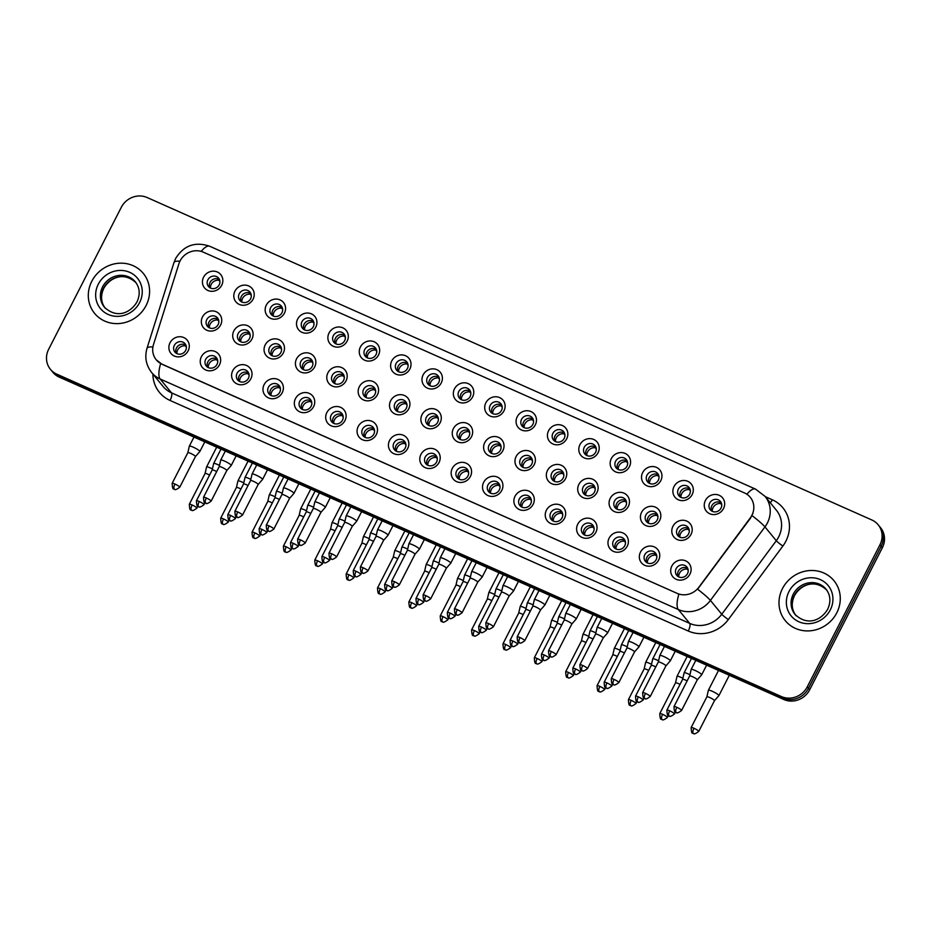 <?xml version="1.0" encoding="UTF-8"?>
<svg xmlns="http://www.w3.org/2000/svg" width="931" height="931" viewBox="0 0 931 931"><rect width="100%" height="100%" fill="white"/><g stroke="black" fill="none" stroke-linecap="round" stroke-linejoin="round"><path stroke-width="1.4" d="M219.507 364.789A10.497 9.787 140.7 0 1 205.728 369.991A10.497 9.787 140.7 0 1 201.387 356.724A10.497 9.787 140.7 0 1 215.177 351.522A10.497 9.787 140.7 0 1 219.507 364.789M205.693 359.343A6.564 6.11 -39.3 0 0 206.275 366.023A6.564 6.11 -39.3 0 0 217.016 364.382A6.564 6.11 -39.3 0 0 216.434 357.702A6.564 6.11 -39.3 0 0 205.693 359.343M250.87 378.742A10.497 9.787 140.7 0 1 237.091 383.944A10.497 9.787 140.7 0 1 232.75 370.689A10.497 9.787 140.7 0 1 246.54 365.476A10.497 9.787 140.7 0 1 250.87 378.742M237.056 373.296A6.564 6.11 -39.3 0 0 237.638 379.976A6.564 6.11 -39.3 0 0 248.379 378.335A6.564 6.11 -39.3 0 0 247.797 371.667A6.564 6.11 -39.3 0 0 237.056 373.296M282.233 392.696A10.497 9.787 140.7 0 1 268.454 397.898A10.497 9.787 140.7 0 1 264.113 384.643A10.497 9.787 140.7 0 1 277.904 379.429A10.497 9.787 140.7 0 1 282.233 392.696M268.419 387.261A6.564 6.11 -39.3 0 0 269.001 393.929A6.564 6.11 -39.3 0 0 279.742 392.288A6.564 6.11 -39.3 0 0 279.16 385.62A6.564 6.11 -39.3 0 0 268.419 387.261M313.596 406.649A10.497 9.787 140.7 0 1 299.817 411.863A10.497 9.787 140.7 0 1 295.476 398.596A10.497 9.787 140.7 0 1 309.267 393.394A10.497 9.787 140.7 0 1 313.596 406.649M299.782 401.214A6.564 6.11 -39.3 0 0 300.376 407.883A6.564 6.11 -39.3 0 0 311.105 406.253A6.564 6.11 -39.3 0 0 310.523 399.574A6.564 6.11 -39.3 0 0 299.782 401.214M344.959 420.614A10.497 9.787 140.7 0 1 331.18 425.816A10.497 9.787 140.7 0 1 326.851 412.549A10.497 9.787 140.7 0 1 340.63 407.347A10.497 9.787 140.7 0 1 344.959 420.614M331.145 415.168A6.564 6.11 -39.3 0 0 331.739 421.848A6.564 6.11 -39.3 0 0 342.468 420.207A6.564 6.11 -39.3 0 0 341.886 413.527A6.564 6.11 -39.3 0 0 331.145 415.168M376.322 434.568A10.497 9.787 140.7 0 1 362.543 439.769A10.497 9.787 140.7 0 1 358.214 426.503A10.497 9.787 140.7 0 1 371.993 421.301A10.497 9.787 140.7 0 1 376.322 434.568M362.508 429.121A6.564 6.11 -39.3 0 0 363.102 435.801A6.564 6.11 -39.3 0 0 373.831 434.16A6.564 6.11 -39.3 0 0 373.25 427.48A6.564 6.11 -39.3 0 0 362.508 429.121M407.685 448.521A10.497 9.787 140.7 0 1 393.906 453.723A10.497 9.787 140.7 0 1 389.577 440.456A10.497 9.787 140.7 0 1 403.356 435.254A10.497 9.787 140.7 0 1 407.685 448.521M393.871 443.075A6.564 6.11 -39.3 0 0 394.465 449.754A6.564 6.11 -39.3 0 0 405.194 448.114A6.564 6.11 -39.3 0 0 404.613 441.434A6.564 6.11 -39.3 0 0 393.871 443.075M439.06 462.474A10.497 9.787 140.7 0 1 425.269 467.676A10.497 9.787 140.7 0 1 420.94 454.409A10.497 9.787 140.7 0 1 434.719 449.208A10.497 9.787 140.7 0 1 439.06 462.474M425.246 457.028A6.564 6.11 -39.3 0 0 425.828 463.708A6.564 6.11 -39.3 0 0 436.569 462.067A6.564 6.11 -39.3 0 0 435.976 455.387A6.564 6.11 -39.3 0 0 425.246 457.028M470.423 476.428A10.497 9.787 140.7 0 1 456.632 481.63A10.497 9.787 140.7 0 1 452.303 468.363A10.497 9.787 140.7 0 1 466.082 463.161A10.497 9.787 140.7 0 1 470.423 476.428M456.609 470.981A6.564 6.11 -39.3 0 0 457.191 477.661A6.564 6.11 -39.3 0 0 467.932 476.02A6.564 6.11 -39.3 0 0 467.339 469.352A6.564 6.11 -39.3 0 0 456.609 470.981M501.786 490.381A10.497 9.787 140.7 0 1 487.995 495.583A10.497 9.787 140.7 0 1 483.666 482.328A10.497 9.787 140.7 0 1 497.445 477.114A10.497 9.787 140.7 0 1 501.786 490.381M487.972 484.946A6.564 6.11 -39.3 0 0 488.554 491.615A6.564 6.11 -39.3 0 0 499.295 489.974A6.564 6.11 -39.3 0 0 498.702 483.305A6.564 6.11 -39.3 0 0 487.972 484.946M533.149 504.334A10.497 9.787 140.7 0 1 519.358 509.548A10.497 9.787 140.7 0 1 515.029 496.281A10.497 9.787 140.7 0 1 528.808 491.079A10.497 9.787 140.7 0 1 533.149 504.334M519.335 498.9A6.564 6.11 -39.3 0 0 519.917 505.568A6.564 6.11 -39.3 0 0 530.658 503.939A6.564 6.11 -39.3 0 0 530.065 497.259A6.564 6.11 -39.3 0 0 519.335 498.9M564.512 518.299A10.497 9.787 140.7 0 1 550.721 523.501A10.497 9.787 140.7 0 1 546.392 510.235A10.497 9.787 140.7 0 1 560.183 505.033A10.497 9.787 140.7 0 1 564.512 518.299M550.698 512.853A6.564 6.11 -39.3 0 0 551.28 519.533A6.564 6.11 -39.3 0 0 562.021 517.892A6.564 6.11 -39.3 0 0 561.44 511.212A6.564 6.11 -39.3 0 0 550.698 512.853M595.875 532.253A10.497 9.787 140.7 0 1 582.096 537.455A10.497 9.787 140.7 0 1 577.755 524.188A10.497 9.787 140.7 0 1 591.546 518.986A10.497 9.787 140.7 0 1 595.875 532.253M582.061 526.806A6.564 6.11 -39.3 0 0 582.643 533.486A6.564 6.11 -39.3 0 0 593.384 531.845A6.564 6.11 -39.3 0 0 592.803 525.165A6.564 6.11 -39.3 0 0 582.061 526.806M627.238 546.206A10.497 9.787 140.7 0 1 613.459 551.408A10.497 9.787 140.7 0 1 609.118 538.141A10.497 9.787 140.7 0 1 622.909 532.939A10.497 9.787 140.7 0 1 627.238 546.206M613.424 540.76A6.564 6.11 -39.3 0 0 614.006 547.44A6.564 6.11 -39.3 0 0 624.748 545.799A6.564 6.11 -39.3 0 0 624.166 539.119A6.564 6.11 -39.3 0 0 613.424 540.76M658.601 560.159A10.497 9.787 140.7 0 1 644.822 565.361A10.497 9.787 140.7 0 1 640.481 552.095A10.497 9.787 140.7 0 1 654.272 546.893A10.497 9.787 140.7 0 1 658.601 560.159M644.787 554.713A6.564 6.11 -39.3 0 0 645.369 561.393A6.564 6.11 -39.3 0 0 656.111 559.752A6.564 6.11 -39.3 0 0 655.529 553.072A6.564 6.11 -39.3 0 0 644.787 554.713M689.964 574.113A10.497 9.787 140.7 0 1 676.185 579.315A10.497 9.787 140.7 0 1 671.845 566.048A10.497 9.787 140.7 0 1 685.635 560.846A10.497 9.787 140.7 0 1 689.964 574.113M676.15 568.666A6.564 6.11 -39.3 0 0 676.744 575.346A6.564 6.11 -39.3 0 0 687.474 573.705A6.564 6.11 -39.3 0 0 686.892 567.037A6.564 6.11 -39.3 0 0 676.15 568.666M188.143 350.836A10.497 9.787 140.7 0 1 174.353 356.038A10.497 9.787 140.7 0 1 170.024 342.771A10.497 9.787 140.7 0 1 183.814 337.569A10.497 9.787 140.7 0 1 188.143 350.836M174.33 345.389A6.564 6.11 -39.3 0 0 174.912 352.069A6.564 6.11 -39.3 0 0 185.653 350.428A6.564 6.11 -39.3 0 0 185.071 343.748A6.564 6.11 -39.3 0 0 174.33 345.389M251.964 338.989A10.497 9.787 140.7 0 1 238.185 344.191A10.497 9.787 140.7 0 1 233.844 330.924A10.497 9.787 140.7 0 1 247.634 325.722A10.497 9.787 140.7 0 1 251.964 338.989M238.15 333.542A6.564 6.11 -39.3 0 0 238.732 340.222A6.564 6.11 -39.3 0 0 249.473 338.581A6.564 6.11 -39.3 0 0 248.891 331.901A6.564 6.11 -39.3 0 0 238.15 333.542M283.327 352.942A10.497 9.787 140.7 0 1 269.548 358.144A10.497 9.787 140.7 0 1 265.207 344.877A10.497 9.787 140.7 0 1 278.997 339.675A10.497 9.787 140.7 0 1 283.327 352.942M269.513 347.496A6.564 6.11 -39.3 0 0 270.095 354.176A6.564 6.11 -39.3 0 0 280.836 352.535A6.564 6.11 -39.3 0 0 280.254 345.855A6.564 6.11 -39.3 0 0 269.513 347.496M314.69 366.895A10.497 9.787 140.7 0 1 300.911 372.097A10.497 9.787 140.7 0 1 296.57 358.831A10.497 9.787 140.7 0 1 310.36 353.629A10.497 9.787 140.7 0 1 314.69 366.895M300.876 361.449A6.564 6.11 -39.3 0 0 301.458 368.129A6.564 6.11 -39.3 0 0 312.199 366.488A6.564 6.11 -39.3 0 0 311.617 359.808A6.564 6.11 -39.3 0 0 300.876 361.449M346.053 380.849A10.497 9.787 140.7 0 1 332.274 386.051A10.497 9.787 140.7 0 1 327.933 372.784A10.497 9.787 140.7 0 1 341.724 367.582A10.497 9.787 140.7 0 1 346.053 380.849M332.239 375.402A6.564 6.11 -39.3 0 0 332.833 382.082A6.564 6.11 -39.3 0 0 343.562 380.442A6.564 6.11 -39.3 0 0 342.98 373.773A6.564 6.11 -39.3 0 0 332.239 375.402M377.416 394.802A10.497 9.787 140.7 0 1 363.637 400.004A10.497 9.787 140.7 0 1 359.308 386.749A10.497 9.787 140.7 0 1 373.087 381.535A10.497 9.787 140.7 0 1 377.416 394.802M363.602 389.356A6.564 6.11 -39.3 0 0 364.196 396.036A6.564 6.11 -39.3 0 0 374.925 394.395A6.564 6.11 -39.3 0 0 374.343 387.727A6.564 6.11 -39.3 0 0 363.602 389.356M408.779 408.756A10.497 9.787 140.7 0 1 395 413.969A10.497 9.787 140.7 0 1 390.671 400.702A10.497 9.787 140.7 0 1 404.45 395.5A10.497 9.787 140.7 0 1 408.779 408.756M394.965 403.321A6.564 6.11 -39.3 0 0 395.559 409.989A6.564 6.11 -39.3 0 0 406.288 408.36A6.564 6.11 -39.3 0 0 405.707 401.68A6.564 6.11 -39.3 0 0 394.965 403.321M440.142 422.709A10.497 9.787 140.7 0 1 426.363 427.923A10.497 9.787 140.7 0 1 422.034 414.656A10.497 9.787 140.7 0 1 435.813 409.454A10.497 9.787 140.7 0 1 440.142 422.709M426.34 417.274A6.564 6.11 -39.3 0 0 426.922 423.954A6.564 6.11 -39.3 0 0 437.651 422.313A6.564 6.11 -39.3 0 0 437.07 415.633A6.564 6.11 -39.3 0 0 426.34 417.274M471.517 436.674A10.497 9.787 140.7 0 1 457.726 441.876A10.497 9.787 140.7 0 1 453.397 428.609A10.497 9.787 140.7 0 1 467.176 423.407A10.497 9.787 140.7 0 1 471.517 436.674M457.703 431.228A6.564 6.11 -39.3 0 0 458.285 437.907A6.564 6.11 -39.3 0 0 469.026 436.267A6.564 6.11 -39.3 0 0 468.433 429.587A6.564 6.11 -39.3 0 0 457.703 431.228M502.88 450.627A10.497 9.787 140.7 0 1 489.089 455.829A10.497 9.787 140.7 0 1 484.76 442.562A10.497 9.787 140.7 0 1 498.539 437.361A10.497 9.787 140.7 0 1 502.88 450.627M489.066 445.181A6.564 6.11 -39.3 0 0 489.648 451.861A6.564 6.11 -39.3 0 0 500.389 450.22A6.564 6.11 -39.3 0 0 499.796 443.54A6.564 6.11 -39.3 0 0 489.066 445.181M534.243 464.581A10.497 9.787 140.7 0 1 520.452 469.783A10.497 9.787 140.7 0 1 516.123 456.516A10.497 9.787 140.7 0 1 529.902 451.314A10.497 9.787 140.7 0 1 534.243 464.581M520.429 459.134A6.564 6.11 -39.3 0 0 521.011 465.814A6.564 6.11 -39.3 0 0 531.752 464.173A6.564 6.11 -39.3 0 0 531.159 457.493A6.564 6.11 -39.3 0 0 520.429 459.134M565.606 478.534A10.497 9.787 140.7 0 1 551.815 483.736A10.497 9.787 140.7 0 1 547.486 470.469A10.497 9.787 140.7 0 1 561.277 465.267A10.497 9.787 140.7 0 1 565.606 478.534M551.792 473.088A6.564 6.11 -39.3 0 0 552.374 479.768A6.564 6.11 -39.3 0 0 563.115 478.127A6.564 6.11 -39.3 0 0 562.533 471.447A6.564 6.11 -39.3 0 0 551.792 473.088M596.969 492.487A10.497 9.787 140.7 0 1 583.178 497.689A10.497 9.787 140.7 0 1 578.849 484.434A10.497 9.787 140.7 0 1 592.64 479.221A10.497 9.787 140.7 0 1 596.969 492.487M583.155 487.041A6.564 6.11 -39.3 0 0 583.737 493.721A6.564 6.11 -39.3 0 0 594.478 492.08A6.564 6.11 -39.3 0 0 593.897 485.412A6.564 6.11 -39.3 0 0 583.155 487.041M628.332 506.441A10.497 9.787 140.7 0 1 614.553 511.643A10.497 9.787 140.7 0 1 610.212 498.388A10.497 9.787 140.7 0 1 624.003 493.174A10.497 9.787 140.7 0 1 628.332 506.441M614.518 501.006A6.564 6.11 -39.3 0 0 615.1 507.674A6.564 6.11 -39.3 0 0 625.841 506.033A6.564 6.11 -39.3 0 0 625.26 499.365A6.564 6.11 -39.3 0 0 614.518 501.006M659.695 520.394A10.497 9.787 140.7 0 1 645.916 525.608A10.497 9.787 140.7 0 1 641.575 512.341A10.497 9.787 140.7 0 1 655.366 507.139A10.497 9.787 140.7 0 1 659.695 520.394M645.881 514.959A6.564 6.11 -39.3 0 0 646.463 521.628A6.564 6.11 -39.3 0 0 657.205 519.998A6.564 6.11 -39.3 0 0 656.623 513.318A6.564 6.11 -39.3 0 0 645.881 514.959M691.058 534.359A10.497 9.787 140.7 0 1 677.279 539.561A10.497 9.787 140.7 0 1 672.938 526.294A10.497 9.787 140.7 0 1 686.729 521.092A10.497 9.787 140.7 0 1 691.058 534.359M677.244 528.913A6.564 6.11 -39.3 0 0 677.826 535.593A6.564 6.11 -39.3 0 0 688.568 533.952A6.564 6.11 -39.3 0 0 687.986 527.272A6.564 6.11 -39.3 0 0 677.244 528.913M220.6 325.035A10.497 9.787 140.7 0 1 206.81 330.237A10.497 9.787 140.7 0 1 202.481 316.971A10.497 9.787 140.7 0 1 216.271 311.769A10.497 9.787 140.7 0 1 220.6 325.035M206.787 319.589A6.564 6.11 -39.3 0 0 207.369 326.269A6.564 6.11 -39.3 0 0 218.11 324.628A6.564 6.11 -39.3 0 0 217.528 317.948A6.564 6.11 -39.3 0 0 206.787 319.589M253.057 299.223A10.497 9.787 140.7 0 1 239.279 304.425A10.497 9.787 140.7 0 1 234.938 291.17A10.497 9.787 140.7 0 1 248.728 285.957A10.497 9.787 140.7 0 1 253.057 299.223M239.244 293.777A6.564 6.11 -39.3 0 0 239.826 300.457A6.564 6.11 -39.3 0 0 250.567 298.816A6.564 6.11 -39.3 0 0 249.985 292.148A6.564 6.11 -39.3 0 0 239.244 293.777M284.421 313.177A10.497 9.787 140.7 0 1 270.642 318.379A10.497 9.787 140.7 0 1 266.301 305.124A10.497 9.787 140.7 0 1 280.091 299.91A10.497 9.787 140.7 0 1 284.421 313.177M270.607 307.742A6.564 6.11 -39.3 0 0 271.189 314.41A6.564 6.11 -39.3 0 0 281.93 312.769A6.564 6.11 -39.3 0 0 281.348 306.101A6.564 6.11 -39.3 0 0 270.607 307.742M315.784 327.13A10.497 9.787 140.7 0 1 302.005 332.344A10.497 9.787 140.7 0 1 297.664 319.077A10.497 9.787 140.7 0 1 311.454 313.875A10.497 9.787 140.7 0 1 315.784 327.13M301.97 321.695A6.564 6.11 -39.3 0 0 302.552 328.364A6.564 6.11 -39.3 0 0 313.293 326.734A6.564 6.11 -39.3 0 0 312.711 320.055A6.564 6.11 -39.3 0 0 301.97 321.695M347.147 341.095A10.497 9.787 140.7 0 1 333.368 346.297A10.497 9.787 140.7 0 1 329.027 333.03A10.497 9.787 140.7 0 1 342.817 327.828A10.497 9.787 140.7 0 1 347.147 341.095M333.333 335.649A6.564 6.11 -39.3 0 0 333.926 342.329A6.564 6.11 -39.3 0 0 344.656 340.688A6.564 6.11 -39.3 0 0 344.074 334.008A6.564 6.11 -39.3 0 0 333.333 335.649M378.51 355.048A10.497 9.787 140.7 0 1 364.731 360.25A10.497 9.787 140.7 0 1 360.402 346.984A10.497 9.787 140.7 0 1 374.181 341.782A10.497 9.787 140.7 0 1 378.51 355.048M364.696 349.602A6.564 6.11 -39.3 0 0 365.289 356.282A6.564 6.11 -39.3 0 0 376.019 354.641A6.564 6.11 -39.3 0 0 375.437 347.961A6.564 6.11 -39.3 0 0 364.696 349.602M409.873 369.002A10.497 9.787 140.7 0 1 396.094 374.204A10.497 9.787 140.7 0 1 391.765 360.937A10.497 9.787 140.7 0 1 405.544 355.735A10.497 9.787 140.7 0 1 409.873 369.002M396.059 363.555A6.564 6.11 -39.3 0 0 396.653 370.235A6.564 6.11 -39.3 0 0 407.382 368.595A6.564 6.11 -39.3 0 0 406.8 361.915A6.564 6.11 -39.3 0 0 396.059 363.555M441.236 382.955A10.497 9.787 140.7 0 1 427.457 388.157A10.497 9.787 140.7 0 1 423.128 374.89A10.497 9.787 140.7 0 1 436.907 369.688A10.497 9.787 140.7 0 1 441.236 382.955M427.422 377.509A6.564 6.11 -39.3 0 0 428.016 384.189A6.564 6.11 -39.3 0 0 438.745 382.548A6.564 6.11 -39.3 0 0 438.164 375.868A6.564 6.11 -39.3 0 0 427.422 377.509M472.611 396.909A10.497 9.787 140.7 0 1 458.82 402.111A10.497 9.787 140.7 0 1 454.491 388.844A10.497 9.787 140.7 0 1 468.27 383.642A10.497 9.787 140.7 0 1 472.611 396.909M458.797 391.462A6.564 6.11 -39.3 0 0 459.379 398.142A6.564 6.11 -39.3 0 0 470.12 396.501A6.564 6.11 -39.3 0 0 469.527 389.833A6.564 6.11 -39.3 0 0 458.797 391.462M503.974 410.862A10.497 9.787 140.7 0 1 490.183 416.064A10.497 9.787 140.7 0 1 485.854 402.809A10.497 9.787 140.7 0 1 499.633 397.595A10.497 9.787 140.7 0 1 503.974 410.862M490.16 405.427A6.564 6.11 -39.3 0 0 490.742 412.096A6.564 6.11 -39.3 0 0 501.483 410.455A6.564 6.11 -39.3 0 0 500.89 403.786A6.564 6.11 -39.3 0 0 490.16 405.427M535.337 424.815A10.497 9.787 140.7 0 1 521.546 430.029A10.497 9.787 140.7 0 1 517.217 416.762A10.497 9.787 140.7 0 1 530.996 411.56A10.497 9.787 140.7 0 1 535.337 424.815M521.523 419.381A6.564 6.11 -39.3 0 0 522.105 426.049A6.564 6.11 -39.3 0 0 532.846 424.42A6.564 6.11 -39.3 0 0 532.253 417.74A6.564 6.11 -39.3 0 0 521.523 419.381M566.7 438.78A10.497 9.787 140.7 0 1 552.909 443.982A10.497 9.787 140.7 0 1 548.58 430.716A10.497 9.787 140.7 0 1 562.359 425.514A10.497 9.787 140.7 0 1 566.7 438.78M552.886 433.334A6.564 6.11 -39.3 0 0 553.468 440.014A6.564 6.11 -39.3 0 0 564.209 438.373A6.564 6.11 -39.3 0 0 563.616 431.693A6.564 6.11 -39.3 0 0 552.886 433.334M598.063 452.734A10.497 9.787 140.7 0 1 584.272 457.936A10.497 9.787 140.7 0 1 579.943 444.669A10.497 9.787 140.7 0 1 593.734 439.467A10.497 9.787 140.7 0 1 598.063 452.734M584.249 447.287A6.564 6.11 -39.3 0 0 584.831 453.967A6.564 6.11 -39.3 0 0 595.572 452.326A6.564 6.11 -39.3 0 0 594.99 445.646A6.564 6.11 -39.3 0 0 584.249 447.287M629.426 466.687A10.497 9.787 140.7 0 1 615.647 471.889A10.497 9.787 140.7 0 1 611.306 458.622A10.497 9.787 140.7 0 1 625.097 453.42A10.497 9.787 140.7 0 1 629.426 466.687M615.612 461.241A6.564 6.11 -39.3 0 0 616.194 467.921A6.564 6.11 -39.3 0 0 626.935 466.28A6.564 6.11 -39.3 0 0 626.354 459.6A6.564 6.11 -39.3 0 0 615.612 461.241M660.789 480.64A10.497 9.787 140.7 0 1 647.01 485.842A10.497 9.787 140.7 0 1 642.669 472.576A10.497 9.787 140.7 0 1 656.46 467.374A10.497 9.787 140.7 0 1 660.789 480.64M646.975 475.194A6.564 6.11 -39.3 0 0 647.557 481.874A6.564 6.11 -39.3 0 0 658.298 480.233A6.564 6.11 -39.3 0 0 657.717 473.553A6.564 6.11 -39.3 0 0 646.975 475.194M692.152 494.594A10.497 9.787 140.7 0 1 678.373 499.796A10.497 9.787 140.7 0 1 674.032 486.529A10.497 9.787 140.7 0 1 687.823 481.327A10.497 9.787 140.7 0 1 692.152 494.594M678.338 489.147A6.564 6.11 -39.3 0 0 678.92 495.827A6.564 6.11 -39.3 0 0 689.662 494.186A6.564 6.11 -39.3 0 0 689.08 487.518A6.564 6.11 -39.3 0 0 678.338 489.147M723.515 508.547A10.497 9.787 140.7 0 1 709.736 513.749A10.497 9.787 140.7 0 1 705.395 500.494A10.497 9.787 140.7 0 1 719.186 495.28A10.497 9.787 140.7 0 1 723.515 508.547M709.701 503.101A6.564 6.11 -39.3 0 0 710.295 509.781A6.564 6.11 -39.3 0 0 721.025 508.14A6.564 6.11 -39.3 0 0 720.443 501.472A6.564 6.11 -39.3 0 0 709.701 503.101M221.694 285.27A10.497 9.787 140.7 0 1 207.904 290.472A10.497 9.787 140.7 0 1 203.575 277.205A10.497 9.787 140.7 0 1 217.365 272.003A10.497 9.787 140.7 0 1 221.694 285.27M207.881 279.824A6.564 6.11 -39.3 0 0 208.463 286.504A6.564 6.11 -39.3 0 0 219.204 284.863A6.564 6.11 -39.3 0 0 218.622 278.183A6.564 6.11 -39.3 0 0 207.881 279.824M207.532 367.151A6.564 6.11 140.7 0 1 217.295 359.157M238.895 381.116A6.564 6.11 140.7 0 1 248.658 373.11M270.258 395.07A6.564 6.11 140.7 0 1 280.022 387.063M301.621 409.023A6.564 6.11 140.7 0 1 311.385 401.017M332.984 422.977A6.564 6.11 140.7 0 1 342.748 414.97M364.347 436.93A6.564 6.11 140.7 0 1 374.111 428.935M395.71 450.883A6.564 6.11 140.7 0 1 405.474 442.888M427.073 464.837A6.564 6.11 140.7 0 1 436.848 456.842M458.436 478.79A6.564 6.11 140.7 0 1 468.212 470.795M489.799 492.755A6.564 6.11 140.7 0 1 499.575 484.748M521.174 506.708A6.564 6.11 140.7 0 1 530.938 498.702M552.537 520.662A6.564 6.11 140.7 0 1 562.301 512.655M583.9 534.615A6.564 6.11 140.7 0 1 593.664 526.62M615.263 548.568A6.564 6.11 140.7 0 1 625.027 540.574M646.626 562.522A6.564 6.11 140.7 0 1 656.39 554.527M677.989 576.475A6.564 6.11 140.7 0 1 687.753 568.48M176.168 353.198A6.564 6.11 140.7 0 1 185.932 345.203M239.989 341.351A6.564 6.11 140.7 0 1 249.752 333.356M271.352 355.305A6.564 6.11 140.7 0 1 281.115 347.31M302.715 369.258A6.564 6.11 140.7 0 1 312.479 361.263M334.078 383.211A6.564 6.11 140.7 0 1 343.842 375.216M365.441 397.176A6.564 6.11 140.7 0 1 375.205 389.17M396.804 411.13A6.564 6.11 140.7 0 1 406.568 403.123M428.167 425.083A6.564 6.11 140.7 0 1 437.931 417.076M459.53 439.036A6.564 6.11 140.7 0 1 469.305 431.041M490.893 452.99A6.564 6.11 140.7 0 1 500.669 444.995M522.256 466.943A6.564 6.11 140.7 0 1 532.032 458.948M553.631 480.896A6.564 6.11 140.7 0 1 563.395 472.901M584.994 494.861A6.564 6.11 140.7 0 1 594.758 486.855M616.357 508.815A6.564 6.11 140.7 0 1 626.121 500.808M647.72 522.768A6.564 6.11 140.7 0 1 657.484 514.762M679.083 536.721A6.564 6.11 140.7 0 1 688.847 528.715M208.625 327.398A6.564 6.11 140.7 0 1 218.389 319.391M241.082 301.597A6.564 6.11 140.7 0 1 250.846 293.591M272.446 315.551A6.564 6.11 140.7 0 1 282.209 307.544M303.809 329.504A6.564 6.11 140.7 0 1 313.572 321.498M335.172 343.458A6.564 6.11 140.7 0 1 344.935 335.451M366.535 357.411A6.564 6.11 140.7 0 1 376.299 349.416M397.898 371.364A6.564 6.11 140.7 0 1 407.662 363.369M429.261 385.318A6.564 6.11 140.7 0 1 439.025 377.323M460.624 399.271A6.564 6.11 140.7 0 1 470.399 391.276M491.987 413.236A6.564 6.11 140.7 0 1 501.762 405.229M523.35 427.189A6.564 6.11 140.7 0 1 533.126 419.183M554.725 441.143A6.564 6.11 140.7 0 1 564.489 433.136M586.088 455.096A6.564 6.11 140.7 0 1 595.852 447.101M617.451 469.049A6.564 6.11 140.7 0 1 627.215 461.054M648.814 483.003A6.564 6.11 140.7 0 1 658.578 475.008M680.177 496.956A6.564 6.11 140.7 0 1 689.941 488.961M711.54 510.921A6.564 6.11 140.7 0 1 721.304 502.915M209.719 287.632A6.564 6.11 140.7 0 1 219.483 279.637M178.915 263.752A17.712 16.502 140.7 0 1 180.067 260.936A17.712 16.502 140.7 0 1 203.33 252.161L744.556 492.965A17.712 16.502 140.7 0 1 750.293 497.329A17.712 16.502 140.7 0 1 750.246 517.962L698.878 587.217A17.712 16.502 140.7 0 1 677.233 593.396L161.959 364.126A17.712 16.502 140.7 0 1 156.233 359.773A17.712 16.502 140.7 0 1 153.499 344.551L178.915 263.752M91.773 281.302A31.491 29.35 -39.3 0 0 94.578 313.351A31.491 29.35 -39.3 0 0 146.12 305.484A31.491 29.35 -39.3 0 0 143.316 273.435A31.491 29.35 -39.3 0 0 91.773 281.302A31.491 29.35 -39.3 0 0 94.578 313.351A31.491 29.35 -39.3 0 0 146.12 305.484A31.491 29.35 -39.3 0 0 143.316 273.435A31.491 29.35 -39.3 0 0 91.773 281.302M782.459 588.613A31.491 29.35 -39.3 0 0 785.275 620.663A31.491 29.35 -39.3 0 0 836.806 612.796A31.491 29.35 -39.3 0 0 834.001 580.746A31.491 29.35 -39.3 0 0 782.459 588.613A31.491 29.35 -39.3 0 0 785.275 620.663A31.491 29.35 -39.3 0 0 836.806 612.796A31.491 29.35 -39.3 0 0 834.001 580.746A31.491 29.35 -39.3 0 0 782.459 588.613M50.414 369.304L52.823 372.249A19.691 18.341 -39.3 0 0 59.188 377.09L783.844 699.518A19.691 18.341 -39.3 0 0 809.691 689.755L882.344 547.777L881.145 546.311A19.691 18.341 -39.3 0 0 879.388 526.271A19.691 18.341 -39.3 0 1 881.145 546.311L808.48 688.288L881.145 546.311L879.935 544.833A19.691 18.341 -39.3 0 0 878.177 524.805A19.691 18.341 -39.3 0 0 871.812 519.964L147.156 197.535A19.691 18.341 -39.3 0 0 121.309 207.287L48.656 349.276A19.691 18.341 -39.3 0 0 50.414 369.304A19.691 18.341 -39.3 0 0 56.779 374.146L781.435 696.563A19.691 18.341 -39.3 0 0 807.282 686.81L879.935 544.833M783.844 699.518L782.645 698.041A19.691 18.341 -39.3 0 0 808.48 688.288A19.691 18.341 -39.3 0 1 782.645 698.041L57.99 375.612L782.645 698.041L781.435 696.563M51.612 370.782A19.691 18.341 -39.3 0 0 57.99 375.612A19.691 18.341 -39.3 0 1 51.612 370.782M753.004 513.121L750.467 518.218L697.61 589.207A22.961 2.176 36.6 0 1 710.423 600.414A26.243 24.45 140.7 0 1 678.362 609.572A22.961 7.553 114 0 1 678.874 594.141L162.11 364.312L156.315 359.878M882.344 547.777A19.691 18.341 -39.3 0 0 880.586 527.749L878.177 524.805M219.914 281.523L218.89 280.278A7.215 6.726 -39.3 0 0 210.453 288.063M212.408 468.945A5.9 0.908 -152.9 0 0 210.464 468.002A5.9 0.908 -152.9 0 0 206.566 466.966A5.9 0.908 -152.9 0 0 206.554 467.001L205.064 473.507A4.259 0.652 -152.9 0 1 205.064 473.495A4.259 0.652 -152.9 0 1 207.881 474.24A4.259 0.652 -152.9 0 1 209.58 475.066M218.89 280.278L219.076 279.381M218.82 321.276L217.796 320.031A7.215 6.726 -39.3 0 0 209.359 327.817M219.483 465.43A5.9 0.908 -152.9 0 0 217.563 464.511A5.9 0.908 -152.9 0 0 213.665 463.475A5.9 0.908 -152.9 0 0 213.653 463.51L212.163 470.004A4.259 0.652 -152.9 0 0 212.163 470.015M216.679 471.563A4.259 0.652 -152.9 0 0 214.991 470.737A4.259 0.652 -152.9 0 0 212.175 469.992L196.429 500.762C196.86 509.874 198.687 504.998 198.489 506.592A4.259 1.408 114 0 1 198.303 506.452A4.259 1.408 -66 0 1 199.246 501.506A4.259 0.652 -152.9 0 0 196.429 500.762M217.796 320.031L217.982 319.147M186.363 347.088L185.339 345.843A7.215 6.726 -39.3 0 0 176.902 353.617M199.7 451.093A5.9 0.908 -152.9 0 0 193.241 447.171A5.9 0.908 -152.9 0 0 189.342 446.135A5.9 0.908 -152.9 0 0 189.33 446.17L187.841 452.675A4.259 0.652 -152.9 0 1 187.853 452.664A4.259 0.652 -152.9 0 1 190.669 453.409A4.259 0.652 -152.9 0 1 195.324 456.237A4.259 0.652 -152.9 0 1 195.452 456.551A4.259 0.652 -152.9 0 0 195.452 456.551L199.839 451.547A5.9 0.908 -152.9 0 0 199.862 451.523A5.9 0.908 -152.9 0 0 199.7 451.093M185.339 345.843L185.525 344.947M251.277 295.476L250.264 294.231A7.215 6.726 -39.3 0 0 241.827 302.016M243.771 482.898A5.9 0.908 -152.9 0 0 241.827 481.955A5.9 0.908 -152.9 0 0 237.929 480.931A5.9 0.908 -152.9 0 0 237.917 480.966L236.427 487.46A4.259 0.652 -152.9 0 0 236.427 487.472M240.943 489.019A4.259 0.652 -152.9 0 0 239.244 488.193A4.259 0.652 -152.9 0 0 236.439 487.448L220.694 518.206C221.113 527.318 222.951 522.442 222.753 524.048A4.259 1.408 114 0 1 222.567 523.897A4.259 1.408 -66 0 1 223.51 518.951A4.259 0.652 -152.9 0 0 220.694 518.206M250.264 294.231L250.439 293.346M282.64 309.429L281.627 308.184A7.215 6.726 -39.3 0 0 273.19 315.97M275.134 496.851A5.9 0.908 -152.9 0 0 273.19 495.909A5.9 0.908 -152.9 0 0 269.292 494.885A5.9 0.908 -152.9 0 0 269.28 494.92L267.791 501.413A4.259 0.652 -152.9 0 0 267.791 501.425A4.259 0.652 -152.9 0 1 270.618 502.146A4.259 0.652 -152.9 0 1 272.306 502.973M281.627 308.184L281.802 307.3M314.003 323.383L312.991 322.138A7.215 6.726 -39.3 0 0 304.553 329.923M306.497 510.805A5.9 0.908 -152.9 0 0 304.553 509.862A5.9 0.908 -152.9 0 0 300.655 508.838A5.9 0.908 -152.9 0 0 300.643 508.873L299.154 515.367A4.259 0.652 -152.9 0 0 299.154 515.378A4.259 0.652 -152.9 0 1 301.981 516.1A4.259 0.652 -152.9 0 1 303.669 516.926M312.991 322.138L313.165 321.253M345.366 337.336L344.354 336.091A7.215 6.726 -39.3 0 0 335.916 343.876M337.872 524.758A5.9 0.908 -152.9 0 0 335.916 523.827A5.9 0.908 -152.9 0 0 332.018 522.791A5.9 0.908 -152.9 0 0 332.006 522.826L330.517 529.32A4.259 0.652 -152.9 0 0 330.517 529.332A4.259 0.652 -152.9 0 1 333.345 530.053A4.259 0.652 -152.9 0 1 335.032 530.879M344.354 336.091L344.528 335.207M250.183 335.23L249.171 333.996A7.215 6.726 -39.3 0 0 240.733 341.77M250.846 479.384A5.9 0.908 -152.9 0 0 248.926 478.464A5.9 0.908 -152.9 0 0 245.028 477.428A5.9 0.908 -152.9 0 0 245.016 477.463L243.526 483.957A4.259 0.652 -152.9 0 0 243.526 483.969A4.259 0.652 -152.9 0 1 246.354 484.69A4.259 0.652 -152.9 0 1 248.042 485.528M249.171 333.996L249.345 333.1M281.546 349.195L280.534 347.95A7.215 6.726 -39.3 0 0 272.096 355.723M282.209 493.337A5.9 0.908 -152.9 0 0 280.289 492.418A5.9 0.908 -152.9 0 0 276.391 491.382A5.9 0.908 -152.9 0 0 276.379 491.417L274.889 497.91A4.259 0.652 -152.9 0 0 274.889 497.934A4.259 0.652 -152.9 0 1 277.717 498.644A4.259 0.652 -152.9 0 1 279.405 499.482M280.534 347.95L280.708 347.054M312.909 363.148L311.897 361.903A7.215 6.726 -39.3 0 0 303.459 369.688M313.572 507.302A5.9 0.908 -152.9 0 0 311.652 506.371A5.9 0.908 -152.9 0 0 307.754 505.335A5.9 0.908 -152.9 0 0 307.742 505.37L306.264 511.875A4.259 0.652 -152.9 0 0 306.252 511.887A4.259 0.652 -152.9 0 1 309.08 512.609A4.259 0.652 -152.9 0 1 310.768 513.435M311.897 361.903L312.071 361.007M217.726 361.042L216.714 359.797A7.215 6.726 -39.3 0 0 208.276 367.582M206.345 498.004A4.259 0.652 -152.9 0 0 203.528 497.259C203.959 506.371 205.786 501.495 205.6 503.101A4.259 1.408 114 0 1 205.414 502.961A4.259 1.408 -66 0 1 206.345 498.004A4.259 0.652 -152.9 0 1 211.128 501.146L226.815 470.504A4.259 0.652 -152.9 0 0 226.815 470.504L231.202 465.5A5.9 0.908 -152.9 0 0 231.225 465.477A5.9 0.908 -152.9 0 0 231.063 465.058A5.9 0.908 -152.9 0 0 224.604 461.124A5.9 0.908 -152.9 0 0 220.705 460.1A5.9 0.908 -152.9 0 0 220.694 460.135L219.216 466.629A4.259 0.652 -152.9 0 0 219.204 466.64M226.815 470.504A4.259 0.652 -152.9 0 0 226.699 470.19A4.259 0.652 -152.9 0 0 222.032 467.362A4.259 0.652 -152.9 0 0 219.216 466.617L203.528 497.259M216.714 359.797L216.888 358.9M249.089 374.995L248.077 373.75A7.215 6.726 -39.3 0 0 239.639 381.535M262.426 479.011A5.9 0.908 -152.9 0 0 255.967 475.078A5.9 0.908 -152.9 0 0 252.068 474.054A5.9 0.908 -152.9 0 0 252.057 474.088L250.579 480.582A4.259 0.652 -152.9 0 0 250.567 480.594A4.259 0.652 -152.9 0 1 253.395 481.315A4.259 0.652 -152.9 0 1 258.062 484.155A4.259 0.652 -152.9 0 1 258.178 484.457A4.259 0.652 -152.9 0 0 258.178 484.457L262.565 479.465A5.9 0.908 -152.9 0 0 262.589 479.43A5.9 0.908 -152.9 0 0 262.426 479.011M248.077 373.75L248.251 372.865M280.452 388.949L279.44 387.703A7.215 6.726 -39.3 0 0 271.002 395.489M293.789 492.965A5.9 0.908 -152.9 0 0 287.33 489.031A5.9 0.908 -152.9 0 0 283.443 488.007A5.9 0.908 -152.9 0 0 283.431 488.042L281.942 494.536A4.259 0.652 -152.9 0 0 281.93 494.547A4.259 0.652 -152.9 0 1 284.758 495.269A4.259 0.652 -152.9 0 1 289.425 498.108A4.259 0.652 -152.9 0 1 289.541 498.411A4.259 0.652 -152.9 0 0 289.541 498.411L293.928 493.418A5.9 0.908 -152.9 0 0 293.952 493.383A5.9 0.908 -152.9 0 0 293.789 492.965M279.44 387.703L279.614 386.819M311.815 402.902L310.803 401.657A7.215 6.726 -39.3 0 0 302.366 409.442M325.152 506.918A5.9 0.908 -152.9 0 0 318.705 502.996A5.9 0.908 -152.9 0 0 314.806 501.96A5.9 0.908 -152.9 0 0 314.794 501.995L313.305 508.489A4.259 0.652 -152.9 0 0 313.305 508.501A4.259 0.652 -152.9 0 1 316.121 509.222A4.259 0.652 -152.9 0 1 320.788 512.062A4.259 0.652 -152.9 0 1 320.904 512.364A4.259 0.652 -152.9 0 1 320.892 512.387L325.291 507.372A5.9 0.908 -152.9 0 0 325.315 507.337A5.9 0.908 -152.9 0 0 325.152 506.918M310.803 401.657L310.977 400.772M343.178 416.855L342.166 415.61A7.215 6.726 -39.3 0 0 333.729 423.396M356.515 520.871A5.9 0.908 -152.9 0 0 350.068 516.949A5.9 0.908 -152.9 0 0 346.169 515.914A5.9 0.908 -152.9 0 0 346.157 515.949L344.668 522.442A4.259 0.652 -152.9 0 1 344.668 522.431A4.259 0.652 -152.9 0 1 347.484 523.175A4.259 0.652 -152.9 0 1 352.151 526.015A4.259 0.652 -152.9 0 1 352.267 526.318L356.654 521.325A5.9 0.908 -152.9 0 0 356.678 521.29A5.9 0.908 -152.9 0 0 356.515 520.871M352.255 526.341A4.259 0.652 -152.9 0 0 352.267 526.318L336.58 556.971A4.259 0.652 -152.9 0 0 331.808 553.829A4.259 0.652 -152.9 0 0 328.992 553.084C329.411 562.196 331.25 557.32 331.052 558.926A4.259 1.408 114 0 1 330.866 558.775A4.259 1.408 -66 0 1 331.808 553.829M342.166 415.61L342.34 414.726M374.541 430.82L373.529 429.575A7.215 6.726 -39.3 0 0 365.092 437.349M392.975 525.608L388.041 535.255A5.9 0.908 -152.9 0 0 388.041 535.255A5.9 0.908 -152.9 0 0 387.878 534.825A5.9 0.908 -152.9 0 0 381.431 530.903A5.9 0.908 -152.9 0 0 377.532 529.867A5.9 0.908 -152.9 0 0 377.52 529.902L376.031 536.396A4.259 0.652 -152.9 0 0 376.031 536.419M363.171 567.782A4.259 0.652 -152.9 0 1 367.943 570.924L383.63 540.271A4.259 0.652 -152.9 0 0 383.63 540.271A4.259 0.652 -152.9 0 0 383.514 539.968A4.259 0.652 -152.9 0 0 378.847 537.129A4.259 0.652 -152.9 0 0 376.031 536.384L360.355 567.037C360.774 576.149 362.613 571.273 362.415 572.879A4.259 1.408 114 0 1 362.229 572.728A4.259 1.408 -66 0 1 363.171 567.782A4.259 0.652 -152.9 0 0 360.355 567.037M373.529 429.575L373.703 428.679M405.916 444.774L404.892 443.528A7.215 6.726 -39.3 0 0 396.455 451.302M424.338 539.561L419.404 549.209A5.9 0.908 -152.9 0 0 419.404 549.209A5.9 0.908 -152.9 0 0 419.241 548.778A5.9 0.908 -152.9 0 0 412.794 544.856A5.9 0.908 -152.9 0 0 408.895 543.82A5.9 0.908 -152.9 0 0 408.884 543.855L407.394 550.361M394.535 581.735A4.259 0.652 -152.9 0 0 391.718 580.991C392.149 590.103 393.976 585.227 393.778 586.833A4.259 1.408 114 0 1 393.592 586.681A4.259 1.408 -66 0 1 394.535 581.735A4.259 0.652 -152.9 0 1 399.306 584.877L414.993 554.224A4.259 0.652 -152.9 0 0 414.993 554.224A4.259 0.652 -152.9 0 0 414.877 553.922A4.259 0.652 -152.9 0 0 410.21 551.094A4.259 0.652 -152.9 0 0 407.406 550.349A4.259 0.652 -152.9 0 0 407.394 550.372M404.892 443.528L405.066 442.632M437.279 458.727L436.255 457.482A7.215 6.726 -39.3 0 0 427.818 465.267M450.616 562.743A5.9 0.908 -152.9 0 0 444.157 558.809A5.9 0.908 -152.9 0 0 440.258 557.785A5.9 0.908 -152.9 0 0 440.247 557.809L438.757 564.314A4.259 0.652 -152.9 0 1 438.769 564.302A4.259 0.652 -152.9 0 1 441.585 565.047A4.259 0.652 -152.9 0 1 446.24 567.875A4.259 0.652 -152.9 0 1 446.356 568.189A4.259 0.652 -152.9 0 0 446.356 568.189L450.755 563.185A5.9 0.908 -152.9 0 0 450.767 563.162A5.9 0.908 -152.9 0 0 450.616 562.743M436.255 457.482L436.43 456.586M468.642 472.68L467.618 471.435A7.215 6.726 -39.3 0 0 459.181 479.221M481.979 576.696A5.9 0.908 -152.9 0 0 475.52 572.763A5.9 0.908 -152.9 0 0 471.621 571.739A5.9 0.908 -152.9 0 0 471.61 571.774L470.12 578.267A4.259 0.652 -152.9 0 1 470.132 578.256A4.259 0.652 -152.9 0 1 472.948 579.001A4.259 0.652 -152.9 0 1 477.603 581.84A4.259 0.652 -152.9 0 1 477.719 582.143A4.259 0.652 -152.9 0 0 477.719 582.143L482.118 577.15A5.9 0.908 -152.9 0 0 482.142 577.115A5.9 0.908 -152.9 0 0 481.979 576.696M467.618 471.435L467.793 470.551M500.005 486.634L498.981 485.388A7.215 6.726 -39.3 0 0 490.544 493.174M513.342 590.65A5.9 0.908 -152.9 0 0 506.883 586.716A5.9 0.908 -152.9 0 0 502.984 585.692A5.9 0.908 -152.9 0 0 502.973 585.727L501.483 592.221A4.259 0.652 -152.9 0 1 501.495 592.209A4.259 0.652 -152.9 0 1 504.311 592.954A4.259 0.652 -152.9 0 1 508.966 595.793A4.259 0.652 -152.9 0 1 509.082 596.096A4.259 0.652 -152.9 0 1 509.071 596.119L513.481 591.104A5.9 0.908 -152.9 0 0 513.505 591.069A5.9 0.908 -152.9 0 0 513.342 590.65M498.981 485.388L499.156 484.504M531.368 500.587L530.344 499.342A7.215 6.726 -39.3 0 0 521.907 507.127M544.705 604.603A5.9 0.908 -152.9 0 0 538.246 600.681A5.9 0.908 -152.9 0 0 534.347 599.645A5.9 0.908 -152.9 0 0 534.336 599.68L532.846 606.174A4.259 0.652 -152.9 0 1 532.858 606.162A4.259 0.652 -152.9 0 1 535.674 606.907A4.259 0.652 -152.9 0 1 540.329 609.747A4.259 0.652 -152.9 0 1 540.446 610.049L544.844 605.057A5.9 0.908 -152.9 0 0 544.868 605.022A5.9 0.908 -152.9 0 0 544.705 604.603M540.434 610.073A4.259 0.652 -152.9 0 0 540.446 610.049L524.77 640.691A4.259 0.652 -152.9 0 0 519.987 637.56A4.259 0.652 -152.9 0 0 517.17 636.816C517.601 645.928 519.428 641.052 519.242 642.646A4.259 1.408 114 0 1 519.056 642.506A4.259 1.408 -66 0 1 519.987 637.56M530.344 499.342L530.519 498.457M562.731 514.54L561.707 513.295A7.215 6.726 -39.3 0 0 553.27 521.081M581.165 609.34L576.231 618.975A5.9 0.908 -152.9 0 0 576.231 618.975A5.9 0.908 -152.9 0 0 576.068 618.556A5.9 0.908 -152.9 0 0 569.609 614.635A5.9 0.908 -152.9 0 0 565.711 613.599A5.9 0.908 -152.9 0 0 565.699 613.634L564.221 620.127A4.259 0.652 -152.9 0 0 564.209 620.139M551.35 651.514A4.259 0.652 -152.9 0 1 556.133 654.656L571.82 624.003A4.259 0.652 -152.9 0 0 571.82 624.003A4.259 0.652 -152.9 0 0 571.692 623.7A4.259 0.652 -152.9 0 0 567.037 620.861A4.259 0.652 -152.9 0 0 564.221 620.116L548.534 650.769C548.964 659.881 550.791 655.005 550.605 656.611A4.259 1.408 114 0 1 550.419 656.46A4.259 1.408 -66 0 1 551.35 651.514A4.259 0.652 -152.9 0 0 548.534 650.769M561.707 513.295L561.893 512.411M594.094 528.494L593.082 527.26A7.215 6.726 -39.3 0 0 584.645 535.034M612.528 623.293L607.594 632.94A5.9 0.908 -152.9 0 0 607.594 632.94A5.9 0.908 -152.9 0 0 607.431 632.51A5.9 0.908 -152.9 0 0 600.972 628.588A5.9 0.908 -152.9 0 0 597.074 627.552A5.9 0.908 -152.9 0 0 597.062 627.587L595.584 634.081A4.259 0.652 -152.9 0 0 595.572 634.092M582.713 665.467A4.259 0.652 -152.9 0 1 587.496 668.609L603.183 637.956A4.259 0.652 -152.9 0 0 603.183 637.956A4.259 0.652 -152.9 0 0 603.067 637.654A4.259 0.652 -152.9 0 0 598.4 634.814A4.259 0.652 -152.9 0 0 595.584 634.069L579.897 664.722C580.327 673.835 582.154 668.958 581.968 670.564A4.259 1.408 114 0 1 581.782 670.413A4.259 1.408 -66 0 1 582.713 665.467A4.259 0.652 -152.9 0 0 579.897 664.722M593.082 527.26L593.256 526.364M625.457 542.459L624.445 541.214A7.215 6.726 -39.3 0 0 616.008 548.987M614.076 679.421A4.259 0.652 -152.9 0 0 611.271 678.676C611.69 687.788 613.529 682.912 613.331 684.518A4.259 1.408 114 0 1 613.145 684.366A4.259 1.408 -66 0 1 614.076 679.421A4.259 0.652 -152.9 0 1 618.859 682.563L634.546 651.909A4.259 0.652 -152.9 0 0 634.546 651.909L638.934 646.917A5.9 0.908 -152.9 0 0 638.957 646.894A5.9 0.908 -152.9 0 0 638.794 646.463A5.9 0.908 -152.9 0 0 632.335 642.541A5.9 0.908 -152.9 0 0 628.437 641.506A5.9 0.908 -152.9 0 0 628.425 641.54L626.947 648.046A4.259 0.652 -152.9 0 0 626.935 648.057M634.546 651.909A4.259 0.652 -152.9 0 0 634.43 651.607A4.259 0.652 -152.9 0 0 629.763 648.767A4.259 0.652 -152.9 0 0 626.947 648.034L611.271 678.676M624.445 541.214L624.62 540.317M656.821 556.412L655.808 555.167A7.215 6.726 -39.3 0 0 647.371 562.952M645.451 693.374A4.259 0.652 -152.9 0 0 642.634 692.629C643.053 701.741 644.892 696.865 644.694 698.471A4.259 1.408 114 0 1 644.508 698.32A4.259 1.408 -66 0 1 645.451 693.374A4.259 0.652 -152.9 0 1 650.222 696.516L665.909 665.874A4.259 0.652 -152.9 0 0 665.909 665.874L670.297 660.87A5.9 0.908 -152.9 0 0 670.32 660.847A5.9 0.908 -152.9 0 0 670.157 660.416A5.9 0.908 -152.9 0 0 663.698 656.495A5.9 0.908 -152.9 0 0 659.811 655.471A5.9 0.908 -152.9 0 0 659.8 655.494L658.31 661.999A4.259 0.652 -152.9 0 0 658.298 662.011M665.909 665.874A4.259 0.652 -152.9 0 0 665.793 665.56A4.259 0.652 -152.9 0 0 661.126 662.732A4.259 0.652 -152.9 0 0 658.31 661.988L642.634 692.629M655.808 555.167L655.983 554.271M688.184 570.366L687.171 569.12A7.215 6.726 -39.3 0 0 678.734 576.906M701.52 674.381A5.9 0.908 -152.9 0 0 695.073 670.448A5.9 0.908 -152.9 0 0 691.174 669.424A5.9 0.908 -152.9 0 0 691.163 669.459L689.673 675.953A4.259 0.652 -152.9 0 0 689.673 675.964A4.259 0.652 -152.9 0 1 692.489 676.686A4.259 0.652 -152.9 0 1 697.156 679.514A4.259 0.652 -152.9 0 1 697.272 679.828A4.259 0.652 -152.9 0 1 697.261 679.851L701.66 674.835A5.9 0.908 -152.9 0 0 701.683 674.8A5.9 0.908 -152.9 0 0 701.52 674.381M687.171 569.12L687.346 568.224M376.729 351.29L375.717 350.056A7.215 6.726 -39.3 0 0 367.28 357.83M369.235 538.723A5.9 0.908 -152.9 0 0 367.28 537.781A5.9 0.908 -152.9 0 0 363.381 536.745A5.9 0.908 -152.9 0 0 363.369 536.78L361.88 543.273A4.259 0.652 -152.9 0 1 361.891 543.262A4.259 0.652 -152.9 0 1 364.708 544.007A4.259 0.652 -152.9 0 1 366.395 544.844M375.717 350.056L375.891 349.16M408.092 365.255L407.08 364.009A7.215 6.726 -39.3 0 0 398.643 371.783M400.598 552.677A5.9 0.908 -152.9 0 0 398.643 551.734A5.9 0.908 -152.9 0 0 394.744 550.698A5.9 0.908 -152.9 0 0 394.732 550.733L393.243 557.227A4.259 0.652 -152.9 0 0 393.243 557.25M397.758 558.798A4.259 0.652 -152.9 0 0 396.071 557.96A4.259 0.652 -152.9 0 0 393.254 557.215L377.509 587.985C377.939 597.097 379.767 592.221 379.58 593.827A4.259 1.408 114 0 1 379.394 593.675A4.259 1.408 -66 0 1 380.325 588.729A4.259 0.652 -152.9 0 0 377.509 587.985M407.08 364.009L407.254 363.113M439.467 379.208L438.443 377.963A7.215 6.726 -39.3 0 0 430.006 385.748M431.961 566.63A5.9 0.908 -152.9 0 0 430.006 565.687A5.9 0.908 -152.9 0 0 426.107 564.652A5.9 0.908 -152.9 0 0 426.095 564.686L424.617 571.192A4.259 0.652 -152.9 0 0 424.606 571.203M429.121 572.751A4.259 0.652 -152.9 0 0 427.434 571.925A4.259 0.652 -152.9 0 0 424.617 571.18L408.872 601.938C409.303 611.05 411.13 606.174 410.943 607.78A4.259 1.408 114 0 1 410.757 607.629A4.259 1.408 -66 0 1 411.688 602.683A4.259 0.652 -152.9 0 0 408.872 601.938M438.443 377.963L438.617 377.067M344.272 377.102L343.26 375.856A7.215 6.726 -39.3 0 0 334.823 383.642M344.935 521.255A5.9 0.908 -152.9 0 0 343.015 520.324A5.9 0.908 -152.9 0 0 339.117 519.3A5.9 0.908 -152.9 0 0 339.105 519.335L337.627 525.829A4.259 0.652 -152.9 0 0 337.616 525.84A4.259 0.652 -152.9 0 1 340.443 526.562A4.259 0.652 -152.9 0 1 342.143 527.388M343.26 375.856L343.434 374.96M375.635 391.055L374.623 389.81A7.215 6.726 -39.3 0 0 366.186 397.595M376.299 535.209A5.9 0.908 -152.9 0 0 374.378 534.278A5.9 0.908 -152.9 0 0 370.491 533.254A5.9 0.908 -152.9 0 0 370.468 533.288L368.99 539.782A4.259 0.652 -152.9 0 1 368.99 539.771A4.259 0.652 -152.9 0 1 371.806 540.515A4.259 0.652 -152.9 0 1 373.506 541.342M374.623 389.81L374.797 388.925M407.01 405.008L405.986 403.763A7.215 6.726 -39.3 0 0 397.549 411.549M407.673 549.162A5.9 0.908 -152.9 0 0 405.753 548.231A5.9 0.908 -152.9 0 0 401.855 547.207A5.9 0.908 -152.9 0 0 401.843 547.242L400.353 553.736A4.259 0.652 -152.9 0 0 400.353 553.747M404.869 555.295A4.259 0.652 -152.9 0 0 403.17 554.469A4.259 0.652 -152.9 0 0 400.353 553.724L384.619 584.482C385.038 593.606 386.877 588.718 386.679 590.324A4.259 1.408 114 0 1 386.493 590.184A4.259 1.408 -66 0 1 387.436 585.227A4.259 0.652 -152.9 0 0 384.619 584.482M405.986 403.763L406.16 402.879M470.83 393.161L469.806 391.916A7.215 6.726 -39.3 0 0 461.369 399.702M463.324 580.583A5.9 0.908 -152.9 0 0 461.369 579.641A5.9 0.908 -152.9 0 0 457.47 578.616A5.9 0.908 -152.9 0 0 457.458 578.64L455.981 585.145A4.259 0.652 -152.9 0 0 455.969 585.157A4.259 0.652 -152.9 0 1 458.797 585.878A4.259 0.652 -152.9 0 1 460.496 586.705M469.806 391.916L469.98 391.032M502.193 407.115L501.169 405.869A7.215 6.726 -39.3 0 0 492.732 413.655M494.687 594.537A5.9 0.908 -152.9 0 0 492.732 593.594A5.9 0.908 -152.9 0 0 488.833 592.57A5.9 0.908 -152.9 0 0 488.822 592.605L487.344 599.098A4.259 0.652 -152.9 0 0 487.332 599.11A4.259 0.652 -152.9 0 1 490.16 599.832A4.259 0.652 -152.9 0 1 491.859 600.658M501.169 405.869L501.344 404.985M533.556 421.068L532.532 419.823A7.215 6.726 -39.3 0 0 524.095 427.608M526.05 608.49A5.9 0.908 -152.9 0 0 524.106 607.547A5.9 0.908 -152.9 0 0 520.208 606.523A5.9 0.908 -152.9 0 0 520.196 606.558L518.707 613.052A4.259 0.652 -152.9 0 0 518.707 613.063A4.259 0.652 -152.9 0 1 521.523 613.785A4.259 0.652 -152.9 0 1 523.222 614.611M532.532 419.823L532.707 418.938M564.919 435.021L563.895 433.776A7.215 6.726 -39.3 0 0 555.458 441.562M557.413 622.443A5.9 0.908 -152.9 0 0 555.47 621.512A5.9 0.908 -152.9 0 0 551.571 620.477A5.9 0.908 -152.9 0 0 551.559 620.512L550.07 627.005A4.259 0.652 -152.9 0 1 550.07 626.994A4.259 0.652 -152.9 0 1 552.886 627.738A4.259 0.652 -152.9 0 1 554.585 628.565M563.895 433.776L564.07 432.892M596.282 448.975L595.258 447.741A7.215 6.726 -39.3 0 0 586.821 455.515M588.776 636.397A5.9 0.908 -152.9 0 0 586.833 635.466A5.9 0.908 -152.9 0 0 582.934 634.43A5.9 0.908 -152.9 0 0 582.922 634.465L581.433 640.959A4.259 0.652 -152.9 0 0 581.433 640.97M585.948 642.518A4.259 0.652 -152.9 0 0 584.249 641.692A4.259 0.652 -152.9 0 0 581.433 640.947L565.699 671.717C566.118 680.829 567.957 675.953 567.759 677.547A4.259 1.408 114 0 1 567.573 677.407A4.259 1.408 -66 0 1 568.515 672.461A4.259 0.652 -152.9 0 0 565.699 671.717M595.258 447.741L595.444 446.845M438.373 418.962L437.349 417.716A7.215 6.726 -39.3 0 0 428.912 425.502M439.036 563.115A5.9 0.908 -152.9 0 0 437.116 562.196A5.9 0.908 -152.9 0 0 433.218 561.16A5.9 0.908 -152.9 0 0 433.206 561.195L431.716 567.689A4.259 0.652 -152.9 0 0 431.716 567.701A4.259 0.652 -152.9 0 1 434.533 568.422A4.259 0.652 -152.9 0 1 436.232 569.248M437.349 417.716L437.523 416.832M469.736 432.915L468.712 431.681A7.215 6.726 -39.3 0 0 460.275 439.455M470.399 577.069A5.9 0.908 -152.9 0 0 468.479 576.149A5.9 0.908 -152.9 0 0 464.581 575.114A5.9 0.908 -152.9 0 0 464.569 575.149L463.079 581.642A4.259 0.652 -152.9 0 0 463.079 581.654A4.259 0.652 -152.9 0 1 465.896 582.375A4.259 0.652 -152.9 0 1 467.595 583.213M468.712 431.681L468.887 430.785M501.099 446.88L500.075 445.635A7.215 6.726 -39.3 0 0 491.638 453.409M501.762 591.022A5.9 0.908 -152.9 0 0 499.842 590.103A5.9 0.908 -152.9 0 0 495.944 589.067A5.9 0.908 -152.9 0 0 495.932 589.102L494.442 595.596A4.259 0.652 -152.9 0 1 494.454 595.584A4.259 0.652 -152.9 0 1 497.259 596.329A4.259 0.652 -152.9 0 1 498.958 597.167M500.075 445.635L500.25 444.739M532.462 460.833L531.438 459.588A7.215 6.726 -39.3 0 0 523.001 467.362M533.126 604.975A5.9 0.908 -152.9 0 0 531.205 604.056A5.9 0.908 -152.9 0 0 527.307 603.02A5.9 0.908 -152.9 0 0 527.295 603.055L525.806 609.561A4.259 0.652 -152.9 0 1 525.817 609.549A4.259 0.652 -152.9 0 1 528.633 610.294A4.259 0.652 -152.9 0 1 530.321 611.12M531.438 459.588L531.613 458.692M563.825 474.787L562.801 473.542A7.215 6.726 -39.3 0 0 554.364 481.327M564.489 618.94A5.9 0.908 -152.9 0 0 562.568 618.009A5.9 0.908 -152.9 0 0 558.67 616.985A5.9 0.908 -152.9 0 0 558.658 617.009L557.169 623.514A4.259 0.652 -152.9 0 1 557.18 623.502A4.259 0.652 -152.9 0 1 559.996 624.247A4.259 0.652 -152.9 0 1 561.684 625.073M562.801 473.542L562.987 472.645M627.645 462.94L626.633 461.695A7.215 6.726 -39.3 0 0 618.196 469.468M620.139 650.362A5.9 0.908 -152.9 0 0 618.196 649.419A5.9 0.908 -152.9 0 0 614.297 648.383A5.9 0.908 -152.9 0 0 614.285 648.418L612.796 654.912A4.259 0.652 -152.9 0 1 612.807 654.9A4.259 0.652 -152.9 0 1 615.612 655.645A4.259 0.652 -152.9 0 1 617.311 656.483M626.633 461.695L626.807 460.798M659.008 476.893L657.996 475.648A7.215 6.726 -39.3 0 0 649.559 483.422M651.502 664.315A5.9 0.908 -152.9 0 0 649.559 663.372A5.9 0.908 -152.9 0 0 645.66 662.337A5.9 0.908 -152.9 0 0 645.649 662.372L644.159 668.877A4.259 0.652 -152.9 0 1 644.171 668.865A4.259 0.652 -152.9 0 1 646.987 669.61A4.259 0.652 -152.9 0 1 648.674 670.436M657.996 475.648L658.17 474.752M690.371 490.846L689.359 489.601A7.215 6.726 -39.3 0 0 680.922 497.387M682.865 678.268A5.9 0.908 -152.9 0 0 680.922 677.326A5.9 0.908 -152.9 0 0 677.023 676.302A5.9 0.908 -152.9 0 0 677.012 676.325L675.522 682.83A4.259 0.652 -152.9 0 1 675.534 682.819A4.259 0.652 -152.9 0 1 678.35 683.563A4.259 0.652 -152.9 0 1 680.037 684.39M689.359 489.601L689.534 488.705M721.734 504.8L720.722 503.555A7.215 6.726 -39.3 0 0 712.285 511.34M718.744 695.213A5.9 0.908 -152.9 0 0 712.285 691.279A5.9 0.908 -152.9 0 0 708.386 690.255A5.9 0.908 -152.9 0 0 708.375 690.29L706.885 696.784A4.259 0.652 -152.9 0 1 706.897 696.772A4.259 0.652 -152.9 0 1 709.713 697.517A4.259 0.652 -152.9 0 1 714.368 700.345A4.259 0.652 -152.9 0 1 714.484 700.659A4.259 0.652 -152.9 0 1 714.473 700.682L718.883 695.666A5.9 0.908 -152.9 0 0 718.907 695.632A5.9 0.908 -152.9 0 0 718.744 695.213M720.722 503.555L720.897 502.67M595.188 488.74L594.164 487.495A7.215 6.726 -39.3 0 0 585.739 495.28M595.852 632.894A5.9 0.908 -152.9 0 0 593.931 631.963A5.9 0.908 -152.9 0 0 590.033 630.939A5.9 0.908 -152.9 0 0 590.021 630.974L588.532 637.467M593.047 639.027A4.259 0.652 -152.9 0 0 591.36 638.201A4.259 0.652 -152.9 0 0 588.543 637.456A4.259 0.652 -152.9 0 0 588.532 637.479M594.164 487.495L594.35 486.61M626.551 502.693L625.539 501.448A7.215 6.726 -39.3 0 0 617.102 509.234M627.215 646.847A5.9 0.908 -152.9 0 0 625.295 645.916A5.9 0.908 -152.9 0 0 621.396 644.892A5.9 0.908 -152.9 0 0 621.384 644.927L619.895 651.421A4.259 0.652 -152.9 0 1 619.906 651.409A4.259 0.652 -152.9 0 1 622.723 652.154A4.259 0.652 -152.9 0 1 624.41 652.98M625.539 501.448L625.713 500.564M657.914 516.647L656.902 515.402A7.215 6.726 -39.3 0 0 648.465 523.187M658.578 660.801A5.9 0.908 -152.9 0 0 656.658 659.881A5.9 0.908 -152.9 0 0 652.759 658.845A5.9 0.908 -152.9 0 0 652.747 658.88L651.258 665.374A4.259 0.652 -152.9 0 1 651.269 665.362A4.259 0.652 -152.9 0 1 654.086 666.107A4.259 0.652 -152.9 0 1 655.773 666.933M656.902 515.402L657.077 514.517M689.277 530.6L688.265 529.355A7.215 6.726 -39.3 0 0 679.828 537.14M689.941 674.754A5.9 0.908 -152.9 0 0 688.021 673.835A5.9 0.908 -152.9 0 0 684.122 672.799A5.9 0.908 -152.9 0 0 684.11 672.834L682.632 679.327A4.259 0.652 -152.9 0 0 682.621 679.339M687.148 680.887A4.259 0.652 -152.9 0 0 685.449 680.061A4.259 0.652 -152.9 0 0 682.632 679.316L666.887 710.085C667.318 719.197 669.145 714.321 668.958 715.916A4.259 1.408 114 0 1 668.772 715.776A4.259 1.408 -66 0 1 669.703 710.83A4.259 0.652 -152.9 0 0 666.887 710.085M688.265 529.355L688.44 528.471M765.27 496.654L772.311 499.784A6.564 2.153 -66 0 1 770.309 502.798M772.311 499.784A32.806 30.572 140.7 0 1 785.857 541.237A32.806 30.572 140.7 0 1 782.866 546.055L728.333 619.569A32.806 30.572 140.7 0 1 688.253 631.02L170.047 400.446A32.806 30.572 140.7 0 1 152.882 374.029M778.688 536.873A26.243 24.45 -39.3 0 0 776.338 510.165L765.014 496.339A26.243 24.45 140.7 0 1 767.353 523.047A26.243 24.45 140.7 0 1 764.956 526.899L710.423 600.414L721.758 614.251L776.291 540.725A26.243 24.45 -39.3 0 0 778.688 536.873M746.895 494.256A22.961 7.553 -66 0 1 755.518 489.101L209.766 246.273C195.173 241.35 183.803 245.4 175.68 258.422L174.004 262.507A22.961 4.795 17.5 0 1 179.951 261.18M174.004 262.507L147.017 348.287C144.48 357.132 146.039 365.22 151.672 372.551A26.243 24.45 140.7 0 0 160.155 378.998L171.49 392.835L689.696 623.398L678.362 609.572L160.155 378.998A22.961 7.553 -66 0 1 160.667 363.567M147.017 348.287A22.961 4.795 17.5 0 1 152.928 346.949M752.039 515.611A22.961 2.176 36.6 0 1 764.956 526.899L776.291 540.725A6.564 0.617 -143.4 0 0 782.866 546.055M209.766 246.273A22.961 7.553 114 0 0 201.177 251.382M56.779 374.146L59.188 377.09M807.282 686.81L809.691 689.755M688.253 631.02A6.564 2.153 -66 0 0 689.696 623.398A26.243 24.45 -39.3 0 0 721.758 614.251A6.564 0.617 -143.4 0 0 728.333 619.569M151.672 372.551L162.995 386.377A26.243 24.45 -39.3 0 0 171.49 392.835A6.564 2.153 -66 0 1 170.047 400.446M192.147 504.998A4.259 0.652 -152.9 0 0 189.33 504.253C189.749 513.365 191.588 508.489 191.39 510.095A4.259 1.408 114 0 1 191.204 509.944A4.259 1.408 -66 0 1 192.147 504.998A4.259 0.652 -152.9 0 1 196.918 508.14L197.884 506.266M204.983 502.763L204.029 504.649A4.259 0.652 -152.9 0 0 199.246 501.506M174.981 484.05A4.259 0.652 -152.9 0 0 172.165 483.305C172.596 492.418 174.423 487.541 174.237 489.147A4.259 1.408 114 0 1 174.05 488.996A4.259 1.408 -66 0 1 174.981 484.05A4.259 0.652 -152.9 0 1 179.764 487.192L195.452 456.551M229.247 520.22L228.281 522.093A4.259 0.652 -152.9 0 0 223.51 518.951M254.873 532.904A4.259 0.652 -152.9 0 0 252.057 532.16C252.476 541.283 254.314 536.396 254.116 538.002A4.259 1.408 114 0 1 253.93 537.862A4.259 1.408 -66 0 1 254.873 532.904A4.259 0.652 -152.9 0 1 259.644 536.047L260.61 534.173M286.236 546.858A4.259 0.652 -152.9 0 0 283.42 546.113C283.85 555.237 285.677 550.349 285.48 551.955A4.259 1.408 114 0 1 285.293 551.815A4.259 1.408 -66 0 1 286.236 546.858A4.259 0.652 -152.9 0 1 291.019 550L291.973 548.126M317.599 560.823A4.259 0.652 -152.9 0 0 314.783 560.078C315.213 569.19 317.04 564.314 316.843 565.908A4.259 1.408 114 0 1 316.656 565.769A4.259 1.408 -66 0 1 317.599 560.823A4.259 0.652 -152.9 0 1 322.382 563.953L323.336 562.08M230.609 515.46A4.259 0.652 -152.9 0 0 227.792 514.715C228.223 523.827 230.05 518.951 229.852 520.557A4.259 1.408 114 0 1 229.678 520.406A4.259 1.408 -66 0 1 230.609 515.46A4.259 0.652 -152.9 0 1 235.392 518.602L236.346 516.717M261.972 529.413A4.259 0.652 -152.9 0 0 259.155 528.668C259.586 537.781 261.413 532.904 261.227 534.51A4.259 1.408 114 0 1 261.041 534.359A4.259 1.408 -66 0 1 261.972 529.413A4.259 0.652 -152.9 0 1 266.755 532.555L267.709 530.682M293.335 543.367A4.259 0.652 -152.9 0 0 290.519 542.622C290.949 551.734 292.776 546.858 292.59 548.464A4.259 1.408 114 0 1 292.404 548.312A4.259 1.408 -66 0 1 293.335 543.367A4.259 0.652 -152.9 0 1 298.118 546.509L299.072 544.635M237.708 511.957A4.259 0.652 -152.9 0 0 234.903 511.212C235.322 520.336 237.161 515.448 236.963 517.054A4.259 1.408 114 0 1 236.777 516.914A4.259 1.408 -66 0 1 237.708 511.957A4.259 0.652 -152.9 0 1 242.491 515.099L258.178 484.457M269.082 525.91A4.259 0.652 -152.9 0 0 266.266 525.165C266.685 534.289 268.524 529.402 268.326 531.007A4.259 1.408 114 0 1 268.14 530.868A4.259 1.408 -66 0 1 269.082 525.91A4.259 0.652 -152.9 0 1 273.854 529.052L289.541 498.411M300.445 539.875A4.259 0.652 -152.9 0 0 297.629 539.13C298.048 548.243 299.887 543.367 299.689 544.961A4.259 1.408 114 0 1 299.503 544.821A4.259 1.408 -66 0 1 300.445 539.875A4.259 0.652 -152.9 0 1 305.217 543.017L320.904 512.364M425.898 595.689A4.259 0.652 -152.9 0 0 423.081 594.944C423.512 604.056 425.339 599.18 425.141 600.786A4.259 1.408 114 0 1 424.955 600.635A4.259 1.408 -66 0 1 425.898 595.689A4.259 0.652 -152.9 0 1 430.681 598.831L446.356 568.189M457.261 609.642A4.259 0.652 -152.9 0 0 454.444 608.897C454.875 618.021 456.702 613.133 456.504 614.739A4.259 1.408 114 0 1 456.318 614.6A4.259 1.408 -66 0 1 457.261 609.642A4.259 0.652 -152.9 0 1 462.044 612.784L477.719 582.143M488.624 623.595A4.259 0.652 -152.9 0 0 485.807 622.851C486.238 631.974 488.065 627.087 487.879 628.693A4.259 1.408 114 0 1 487.693 628.553A4.259 1.408 -66 0 1 488.624 623.595A4.259 0.652 -152.9 0 1 493.407 626.738L509.082 596.096M676.814 707.327A4.259 0.652 -152.9 0 0 673.997 706.582C674.416 715.695 676.255 710.818 676.057 712.424A4.259 1.408 114 0 1 675.871 712.285A4.259 1.408 -66 0 1 676.814 707.327A4.259 0.652 -152.9 0 1 681.585 710.469L697.272 679.828M135.833 282.477A20.005 18.632 -39.3 0 0 103.655 288.11A20.005 18.632 -39.3 0 0 104.924 307.8M102.596 286.829A20.005 18.632 -39.3 0 0 104.377 307.172C117.69 319.694 131.166 311.966 136.997 301.9C140.395 294.417 139.836 287.726 135.321 281.825A20.005 18.632 -39.3 0 0 102.596 286.829M139.603 302.587A23.938 22.297 -39.3 0 0 129.723 272.341A23.938 22.297 -39.3 0 0 98.29 284.211A23.938 22.297 -39.3 0 0 108.171 314.445A23.938 22.297 -39.3 0 0 139.603 302.587M826.519 589.788A20.005 18.632 -39.3 0 0 794.341 595.421A20.005 18.632 -39.3 0 0 795.609 615.112M793.282 594.129A20.005 18.632 -39.3 0 0 795.074 614.483C808.376 627.005 821.864 619.278 827.694 609.211C831.08 601.729 830.522 595.037 826.018 589.137A20.005 18.632 -39.3 0 0 793.282 594.129M830.289 609.898A23.938 22.297 -39.3 0 0 820.409 579.652A23.938 22.297 -39.3 0 0 788.988 591.522A23.938 22.297 -39.3 0 0 798.856 621.757A23.938 22.297 -39.3 0 0 830.289 609.898M348.962 574.776A4.259 0.652 -152.9 0 0 346.146 574.031C346.576 583.143 348.403 578.267 348.206 579.862A4.259 1.408 114 0 1 348.019 579.722A4.259 1.408 -66 0 1 348.962 574.776A4.259 0.652 -152.9 0 1 353.745 577.918L354.699 576.033M386.062 589.986L385.108 591.872A4.259 0.652 -152.9 0 0 380.325 588.729M417.425 603.951L416.471 605.825A4.259 0.652 -152.9 0 0 411.688 602.683M324.698 557.32A4.259 0.652 -152.9 0 0 321.882 556.575C322.312 565.687 324.139 560.811 323.953 562.417A4.259 1.408 114 0 1 323.767 562.266A4.259 1.408 -66 0 1 324.698 557.32A4.259 0.652 -152.9 0 1 329.481 560.462L330.435 558.588M356.061 571.273A4.259 0.652 -152.9 0 0 353.256 570.528C353.675 579.652 355.514 574.764 355.316 576.37A4.259 1.408 114 0 1 355.13 576.231A4.259 1.408 -66 0 1 356.061 571.273A4.259 0.652 -152.9 0 1 360.844 574.415L361.81 572.542M393.173 586.495L392.207 588.369A4.259 0.652 -152.9 0 0 387.436 585.227M443.051 616.636A4.259 0.652 -152.9 0 0 440.235 615.891C440.666 625.004 442.493 620.127 442.306 621.733A4.259 1.408 114 0 1 442.12 621.582A4.259 1.408 -66 0 1 443.051 616.636A4.259 0.652 -152.9 0 1 447.834 619.778L448.789 617.905M474.414 630.59A4.259 0.652 -152.9 0 0 471.61 629.845C472.029 638.957 473.856 634.081 473.67 635.687A4.259 1.408 114 0 1 473.483 635.547A4.259 1.408 -66 0 1 474.414 630.59A4.259 0.652 -152.9 0 1 479.197 633.732L480.163 631.858M505.777 644.543A4.259 0.652 -152.9 0 0 502.973 643.798C503.392 652.922 505.23 648.034 505.033 649.64A4.259 1.408 114 0 1 504.846 649.501A4.259 1.408 -66 0 1 505.777 644.543A4.259 0.652 -152.9 0 1 510.56 647.685L511.526 645.811M537.152 658.496A4.259 0.652 -152.9 0 0 534.336 657.752C534.755 666.875 536.593 661.999 536.396 663.594A4.259 1.408 114 0 1 536.209 663.454A4.259 1.408 -66 0 1 537.152 658.496A4.259 0.652 -152.9 0 1 541.923 661.638L542.889 659.765M574.252 673.718L573.287 675.603A4.259 0.652 -152.9 0 0 568.515 672.461M418.799 599.192A4.259 0.652 -152.9 0 0 415.982 598.447C416.401 607.559 418.24 602.683 418.042 604.277A4.259 1.408 114 0 1 417.856 604.138A4.259 1.408 -66 0 1 418.799 599.192A4.259 0.652 -152.9 0 1 423.57 602.322L424.536 600.448M450.162 613.145A4.259 0.652 -152.9 0 0 447.346 612.4C447.764 621.512 449.603 616.636 449.405 618.231A4.259 1.408 114 0 1 449.219 618.091A4.259 1.408 -66 0 1 450.162 613.145A4.259 0.652 -152.9 0 1 454.933 616.287L455.899 614.402M481.525 627.098A4.259 0.652 -152.9 0 0 478.709 626.354C479.128 635.466 480.966 630.59 480.768 632.196A4.259 1.408 114 0 1 480.582 632.044A4.259 1.408 -66 0 1 481.525 627.098A4.259 0.652 -152.9 0 1 486.296 630.24L487.262 628.355M512.888 641.052A4.259 0.652 -152.9 0 0 510.072 640.307C510.491 649.419 512.329 644.543 512.131 646.149A4.259 1.408 114 0 1 511.945 645.998A4.259 1.408 -66 0 1 512.888 641.052A4.259 0.652 -152.9 0 1 517.659 644.194L518.625 642.32M544.251 655.005A4.259 0.652 -152.9 0 0 541.435 654.26C541.865 663.372 543.692 658.496 543.495 660.102A4.259 1.408 114 0 1 543.308 659.951A4.259 1.408 -66 0 1 544.251 655.005A4.259 0.652 -152.9 0 1 549.034 658.147L549.988 656.274M599.878 686.415A4.259 0.652 -152.9 0 0 597.062 685.67C597.481 694.782 599.32 689.906 599.122 691.512A4.259 1.408 114 0 1 598.936 691.361A4.259 1.408 -66 0 1 599.878 686.415A4.259 0.652 -152.9 0 1 604.65 689.557L605.615 687.672M631.241 700.368A4.259 0.652 -152.9 0 0 628.425 699.623C628.844 708.735 630.683 703.859 630.485 705.465A4.259 1.408 114 0 1 630.299 705.314A4.259 1.408 -66 0 1 631.241 700.368A4.259 0.652 -152.9 0 1 636.013 703.51L636.979 701.637M662.604 714.321A4.259 0.652 -152.9 0 0 659.788 713.577C660.219 722.689 662.046 717.813 661.848 719.419A4.259 1.408 114 0 1 661.662 719.267A4.259 1.408 -66 0 1 662.604 714.321A4.259 0.652 -152.9 0 1 667.387 717.464L668.342 715.59M693.967 728.275A4.259 0.652 -152.9 0 0 691.151 727.53C691.582 736.642 693.409 731.766 693.211 733.372A4.259 1.408 114 0 1 693.025 733.221A4.259 1.408 -66 0 1 693.967 728.275A4.259 0.652 -152.9 0 1 698.75 731.417L714.484 700.659M575.614 668.958A4.259 0.652 -152.9 0 0 572.798 668.214C573.228 677.326 575.055 672.45 574.858 674.056A4.259 1.408 114 0 1 574.671 673.916A4.259 1.408 -66 0 1 575.614 668.958A4.259 0.652 -152.9 0 1 580.397 672.101L581.351 670.227M606.977 682.912A4.259 0.652 -152.9 0 0 604.161 682.167C604.591 691.291 606.418 686.403 606.221 688.009A4.259 1.408 114 0 1 606.046 687.869A4.259 1.408 -66 0 1 606.977 682.912A4.259 0.652 -152.9 0 1 611.76 686.054L612.714 684.18M638.34 696.865A4.259 0.652 -152.9 0 0 635.524 696.132C635.954 705.244 637.782 700.368 637.595 701.962A4.259 1.408 114 0 1 637.409 701.823A4.259 1.408 -66 0 1 638.34 696.865A4.259 0.652 -152.9 0 1 643.123 700.007L644.077 698.134M675.441 712.087L674.486 713.972A4.259 0.652 -152.9 0 0 669.703 710.83M765.014 496.339L755.518 489.101M216.69 447.171L206.566 466.966M189.33 504.253L205.064 473.495M196.918 508.14C190.611 512.876 192.054 509.176 191.39 510.095M221.019 449.091L213.665 463.475M204.029 504.649C197.721 509.385 199.164 505.673 198.489 506.592M204.797 441.876L199.862 451.523M193.985 437.07L189.342 446.135M172.165 483.305L187.853 452.664M179.764 487.192C173.457 491.929 174.9 488.228 174.237 489.147M248.065 461.124L237.929 480.931M228.281 522.093C221.974 526.83 223.417 523.129 222.753 524.048M279.428 475.078L269.292 494.885M252.057 532.16L267.802 501.402M259.644 536.047C253.337 540.783 254.78 537.082 254.116 538.002M310.791 489.031L300.655 508.838M283.42 546.113L299.165 515.355M291.019 550C284.7 554.736 286.154 551.036 285.48 551.955M342.154 502.996L332.018 522.791M314.783 560.078L330.528 529.308M322.382 563.953C316.063 568.701 317.518 564.989 316.843 565.908M252.382 463.056L245.028 477.428M227.792 514.715L243.538 483.945M235.392 518.602C229.084 523.338 230.527 519.638 229.852 520.557M283.757 477.009L276.391 491.382M259.155 528.668L274.901 497.91M266.755 532.555C260.447 537.292 261.89 533.591 261.227 534.51M315.12 490.963L307.754 505.335M290.519 542.622L306.264 511.864M298.118 546.509C291.81 551.245 293.253 547.544 292.59 548.464M236.16 455.829L231.225 465.477M225.349 451.023L220.705 460.1M211.128 501.146C204.82 505.882 206.263 502.181 205.6 503.101M267.523 469.783L262.589 479.43M256.712 464.976L252.068 474.054M234.903 511.212L250.579 480.571M242.491 515.099C236.183 519.835 237.626 516.135 236.963 517.054M298.886 483.736L293.952 493.383M288.086 478.93L283.443 488.007M266.266 525.165L281.942 494.524M273.854 529.052C267.546 533.789 268.989 530.088 268.326 531.007M330.249 497.701L325.315 507.337M319.449 492.883L314.806 501.96M297.629 539.13L313.305 508.477M305.217 543.017C298.909 547.754 300.352 544.041 299.689 544.961M361.612 511.654L356.678 521.29M350.812 506.848L346.169 515.914M328.992 553.084L344.668 522.431M336.58 556.971C330.272 561.707 331.715 558.006 331.052 558.926M382.175 520.801L377.532 529.867M383.63 540.283L388.029 535.278M367.943 570.924C361.635 575.661 363.078 571.96 362.415 572.879M413.539 534.755L408.895 543.82M414.993 554.236L419.392 549.232M391.718 580.991L407.406 550.349M399.306 584.877C392.998 589.614 394.441 585.913 393.778 586.833M455.713 553.514L450.767 563.162M444.902 548.708L440.258 557.785M423.081 594.944L438.769 564.302M430.681 598.831C424.361 603.567 425.816 599.867 425.141 600.786M487.076 567.468L482.142 577.115M476.265 562.661L471.621 571.739M454.444 608.897L470.132 578.256M462.044 612.784C455.736 617.521 457.179 613.82 456.504 614.739M518.439 581.421L513.505 591.069M507.628 576.615L502.984 585.692M485.807 622.851L501.495 592.209M493.407 626.738C487.099 631.474 488.542 627.773 487.879 628.693M549.802 595.386L544.868 605.022M538.991 590.568L534.347 599.645M517.17 636.816L532.858 606.162M524.77 640.691C518.462 645.439 519.905 641.727 519.242 642.646M570.354 604.522L565.711 613.599M571.809 624.014L576.208 619.01M556.133 654.656C549.825 659.392 551.268 655.692 550.605 656.611M601.717 618.487L597.074 627.552M603.172 637.968L607.571 632.964M587.496 668.609C581.188 673.346 582.631 669.645 581.968 670.564M643.891 637.246L638.957 646.894M633.08 632.44L628.437 641.506M618.859 682.563C612.551 687.299 613.995 683.598 613.331 684.518M675.254 651.2L670.32 660.847M664.455 646.393L659.811 655.471M650.222 696.516C643.915 701.252 645.358 697.552 644.694 698.471M706.617 665.153L701.683 674.8M695.818 660.347L691.174 669.424M673.997 706.582L689.673 675.941M681.585 710.469C675.278 715.206 676.721 711.505 676.057 712.424M136.38 283.117C123.683 270.793 109.532 278.066 103.76 288.401C100.373 295.883 100.932 302.563 105.436 308.464M827.065 590.429C814.381 578.104 800.218 585.378 794.446 595.712C791.059 603.195 791.618 609.875 796.133 615.775M373.517 516.949L363.381 536.745M346.146 574.031L361.891 543.262M353.745 577.918C347.438 582.655 348.881 578.942 348.206 579.862M404.88 530.903L394.744 550.698M385.108 591.872C378.801 596.608 380.244 592.907 379.58 593.827M436.243 544.856L426.107 564.652M416.471 605.825C410.164 610.561 411.607 606.861 410.943 607.78M346.483 504.916L339.117 519.3M321.882 556.575L337.627 525.817M329.481 560.462C323.173 565.198 324.616 561.498 323.953 562.417M377.846 518.87L370.491 533.254M353.256 570.528L368.99 539.771M360.844 574.415C354.536 579.152 355.979 575.451 355.316 576.37M409.209 532.823L401.855 547.207M392.207 588.369C385.9 593.105 387.343 589.404 386.679 590.324M467.606 558.809L457.47 578.616M440.235 615.891L455.981 585.134M447.834 619.778C441.527 624.515 442.97 620.814 442.306 621.733M498.969 572.763L488.833 592.57M471.61 629.845L487.344 599.087M479.197 633.732C472.89 638.468 474.333 634.767 473.67 635.687M530.333 586.716L520.208 606.523M502.973 643.798L518.707 613.04M510.56 647.685C504.253 652.422 505.696 648.721 505.033 649.64M561.696 600.67L551.571 620.477M534.336 657.752L550.07 626.994M541.923 661.638C535.616 666.375 537.059 662.674 536.396 663.594M593.059 614.635L582.934 634.43M573.287 675.603C566.979 680.34 568.422 676.628 567.759 677.547M440.572 546.776L433.218 561.16M415.982 598.447L431.716 567.677M423.57 602.322C417.263 607.07 418.706 603.358 418.042 604.277M471.936 560.741L464.581 575.114M447.346 612.4L463.079 581.631M454.933 616.287C448.626 621.024 450.069 617.323 449.405 618.231M503.299 574.695L495.944 589.067M478.709 626.354L494.454 595.584M486.296 630.24C479.989 634.977 481.432 631.276 480.768 632.196M534.662 588.648L527.307 603.02M510.072 640.307L525.817 609.549M517.659 644.194C511.352 648.93 512.795 645.23 512.131 646.149M566.025 602.601L558.67 616.985M541.435 654.26L557.18 623.502M549.034 658.147C542.715 662.884 544.17 659.183 543.495 660.102M624.433 628.588L614.297 648.383M597.062 685.67L612.807 654.9M604.65 689.557C598.342 694.293 599.785 690.593 599.122 691.512M655.796 642.541L645.66 662.337M628.425 699.623L644.171 668.865M636.013 703.51C629.705 708.247 631.148 704.546 630.485 705.465M687.159 656.495L677.023 676.302M659.788 713.577L675.534 682.819M667.387 717.464C661.068 722.2 662.523 718.499 661.848 719.419M729.322 675.254L718.907 695.632M718.523 670.448L708.386 690.255M691.151 727.53L706.897 696.772M698.75 731.417C692.443 736.153 693.886 732.453 693.211 733.372M597.388 616.555L590.033 630.939M572.798 668.214L588.543 637.456M580.397 672.101C574.09 676.837 575.533 673.136 574.858 674.056M628.751 630.508L621.396 644.892M604.161 682.167L619.906 651.409M611.76 686.054C605.453 690.79 606.896 687.09 606.221 688.009M660.126 644.461L652.759 658.845M635.524 696.132L651.269 665.362M643.123 700.007C636.816 704.744 638.259 701.043 637.595 701.962M691.489 658.426L684.122 672.799M674.486 713.972C668.179 718.709 669.622 714.996 668.958 715.916"/></g></svg>
